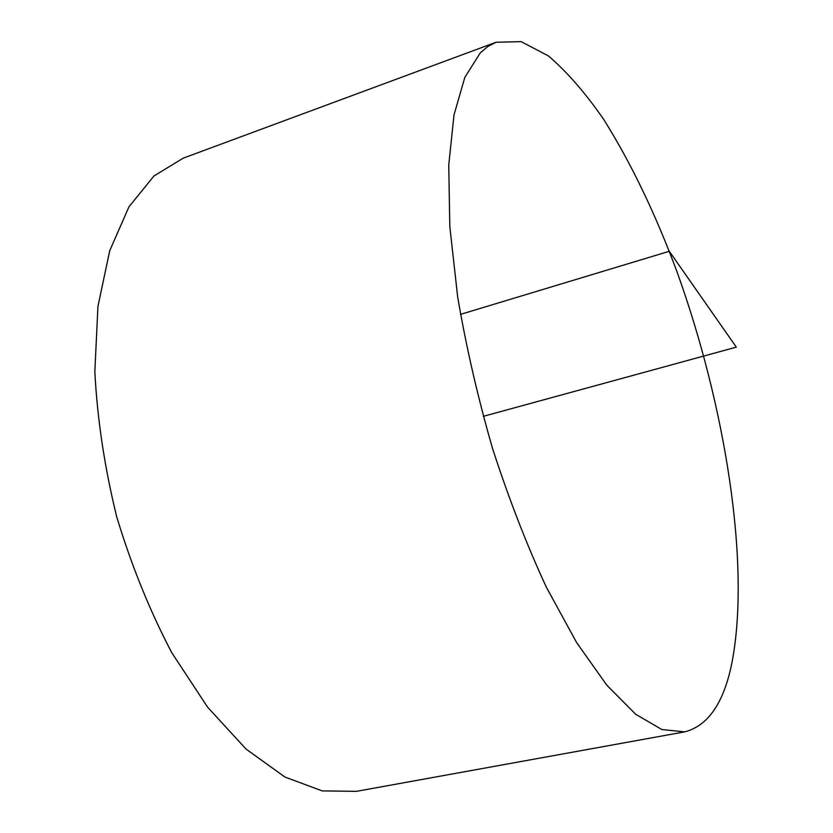 <?xml version="1.0" encoding="UTF-8"?>
<svg xmlns="http://www.w3.org/2000/svg" width="833" height="833" viewBox="0 0 833 833"><rect width="100%" height="100%" fill="white"/><g stroke="black" fill="none" stroke-linecap="round" stroke-linejoin="round"><path stroke-width="1.25" d="M732.124 661.766C750.689 563.712 725.168 405.307 676.917 271.558C655.415 213.737 631.06 163.101 603.842 119.65C585.537 93.077 567.044 71.825 548.364 55.894L521.177 41.65L496.051 42.254L487.888 46.461L480.266 52.895L464.835 77.354L453.995 114.944L448.737 165.215L449.83 226.67L457.65 296.787C466.157 346.788 477.788 397.331 492.522 448.404C508.744 498.467 526.695 544.74 546.375 587.244L576.613 642.555L606.861 685.247L635.673 714.256L661.881 729.552L684.705 731.863C708.373 725.772 724.179 702.406 732.124 661.766M496.051 42.254L183.166 158.176L153.98 175.961L128.948 206.844L109.737 250.681L97.95 306.325L94.837 371.539C97.253 418.791 104.531 467.157 116.662 516.647C131.416 565.42 149.773 610.756 171.744 652.666L207.625 707.207L246.089 749.106L284.938 777.054L322.204 790.902L356.378 791.35L684.705 731.863M483.234 416.365L736.32 347.132L669.305 251.285L460.493 314.374"/></g></svg>
